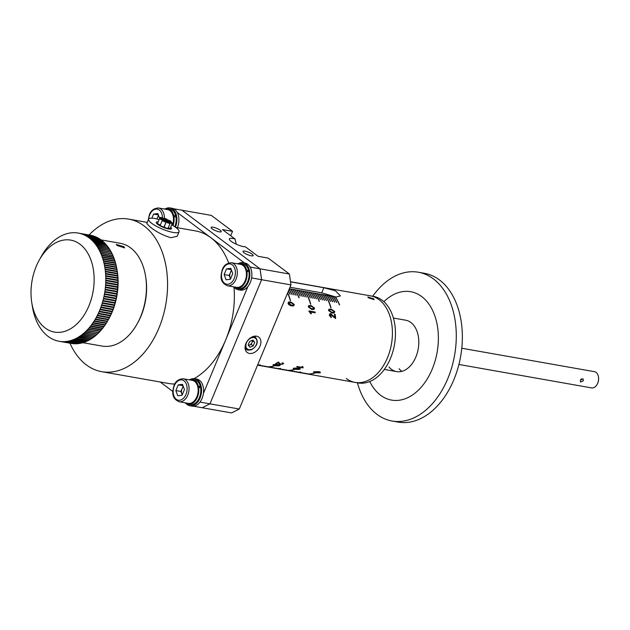 <?xml version="1.0" encoding="UTF-8"?>
<svg xmlns="http://www.w3.org/2000/svg" width="630" height="630" viewBox="0 0 630 630"><rect width="100%" height="100%" fill="white"/><g stroke="black" fill="none" stroke-linecap="round" stroke-linejoin="round"><path stroke-width="0.94" d="M290.501 281.728L373.393 296.368A43.95 29.161 100 0 1 382.15 300.242A43.95 29.161 100 0 1 392.852 351.65A43.95 29.161 100 0 1 358.1 382.93L355.06 382.394A43.95 29.161 -80 0 0 387.489 357.722A43.95 29.161 -80 0 0 370.353 295.832A43.95 29.161 100 0 1 379.11 299.707A43.95 29.161 100 0 1 389.812 351.107A43.95 29.161 100 0 1 355.06 382.394A43.95 29.161 100 0 1 346.303 378.52M598.476 377.023A7.694 5.103 100 0 1 598.5 377.149A7.694 5.103 100 0 1 597.76 383.119A7.694 5.103 100 0 1 597.264 384.15A7.694 5.103 100 0 1 597.201 384.261M458.916 364.471L591.586 387.907A8.237 5.465 -80 0 0 597.13 384.387A8.237 5.465 -80 0 0 597.665 383.284A8.237 5.465 -80 0 0 598.461 376.89A8.237 5.465 -80 0 0 594.452 371.676L461.782 348.24M580.364 380.221L581.411 378.835M583.396 380.764L582.986 378.748L580.364 380.229L580.513 382.04L583.396 380.764M368.487 297.832L374.165 299.652L373.543 298.722L367.825 297.014L368.487 297.832M260.481 365.368L260.277 365.337A43.95 29.161 -80 0 1 257.552 365.156A43.95 29.161 -80 0 0 260.481 365.368M258.93 365.416A43.95 29.161 -80 0 0 259.032 365.432A43.95 29.161 -80 0 0 262.505 365.731L262.3 365.691A43.95 29.161 -80 0 1 258.828 365.4L257.544 365.172M260.954 365.77A43.95 29.161 -80 0 0 261.056 365.794A43.95 29.161 -80 0 0 264.529 366.085L264.324 366.054A43.95 29.161 -80 0 1 260.851 365.754L259.032 365.432M262.978 366.132A43.95 29.161 -80 0 0 263.08 366.148A43.95 29.161 -80 0 0 266.553 366.447L266.348 366.408A43.95 29.161 -80 0 1 262.875 366.109L261.056 365.794M293.336 371.495A43.95 29.161 -80 0 0 293.438 371.511L295.257 371.834A43.95 29.161 -80 0 0 300.573 372.039L300.778 372.07A43.95 29.161 -80 0 1 295.462 371.865A43.95 29.161 -80 0 1 295.36 371.85M303.455 373.283A43.95 29.161 -80 0 0 303.558 373.299L305.377 373.621A43.95 29.161 -80 0 0 314.409 373.133L314.606 373.165A43.95 29.161 -80 0 1 305.582 373.653A43.95 29.161 -80 0 1 305.479 373.637M279.649 365.676L280.106 365.274L277.988 365.967L275.058 365.683C273.286 365.479 272.743 365.116 273.428 364.597L278.003 364.51C279.783 364.723 280.326 365.124 279.649 365.699L275.058 365.66C273.286 365.455 272.743 365.093 273.428 364.573M272.963 364.959L273.428 364.597M279.988 364.479L278.358 362.636A43.95 29.161 -80 0 1 276.247 363.817L275.538 363.691A43.95 29.161 -80 0 0 278.413 362.022L280.563 364.187L282.453 363.912L282.043 363.179L282.673 362.833L283.602 363.368L283.059 364.038L279.988 364.479L278.704 363.337M299.888 369.251L300.345 368.849L298.226 369.542L295.297 369.259C293.525 369.054 292.981 368.692 293.667 368.172L298.242 368.085C300.014 368.298 300.565 368.692 299.888 369.274L295.297 369.235C293.525 369.03 292.981 368.668 293.659 368.148L293.202 368.534M297.187 366.502L301.998 367.353L302.164 366.502L302.873 366.628L303.132 367.676A43.95 29.161 -80 0 1 302.77 367.904L296.62 366.817A43.95 29.161 -80 0 0 297.187 366.502M302.156 366.479L301.998 367.353L302.164 366.502M320.127 372.826L315.536 372.834C313.764 372.629 313.22 372.267 313.905 371.747L318.481 371.653C320.253 371.873 320.804 372.267 320.127 372.85L315.536 372.81C313.764 372.606 313.22 372.243 313.898 371.724L313.441 372.109M273.097 367.92A43.95 29.161 -80 0 0 273.2 367.936A43.95 29.161 -80 0 0 276.672 368.235L276.468 368.196A43.95 29.161 -80 0 1 272.995 367.896L271.176 367.581A43.95 29.161 -80 0 0 274.649 367.873L274.444 367.841A43.95 29.161 -80 0 1 270.971 367.542L269.152 367.219A43.95 29.161 -80 0 0 272.625 367.518L272.42 367.479A43.95 29.161 -80 0 1 268.947 367.188L267.128 366.865A43.95 29.161 -80 0 0 270.601 367.156L270.396 367.125A43.95 29.161 -80 0 1 266.923 366.825L265.104 366.502A43.95 29.161 -80 0 0 274.137 366.014L273.932 365.983A43.95 29.161 -80 0 1 264.899 366.471L263.08 366.148M283.216 369.708A43.95 29.161 -80 0 0 283.319 369.723A43.95 29.161 -80 0 0 286.792 370.023L286.587 369.983A43.95 29.161 -80 0 1 283.114 369.684L281.295 369.369A43.95 29.161 -80 0 0 284.768 369.66L284.563 369.629A43.95 29.161 -80 0 1 281.09 369.33L279.271 369.007A43.95 29.161 -80 0 0 282.744 369.306L282.539 369.267A43.95 29.161 -80 0 1 279.066 368.975L277.247 368.652A43.95 29.161 -80 0 0 280.72 368.944L280.515 368.912A43.95 29.161 -80 0 1 277.043 368.613L275.223 368.29A43.95 29.161 -80 0 0 280.539 368.495L280.334 368.463A43.95 29.161 -80 0 1 275.019 368.259L273.2 367.936M293.438 371.511A43.95 29.161 -80 0 0 296.911 371.802L296.706 371.771A43.95 29.161 -80 0 1 293.233 371.472L291.414 371.149A43.95 29.161 -80 0 0 294.887 371.448L294.683 371.416A43.95 29.161 -80 0 1 291.21 371.117L289.391 370.794A43.95 29.161 -80 0 0 292.863 371.094L292.659 371.054A43.95 29.161 -80 0 1 289.186 370.763L287.367 370.44A43.95 29.161 -80 0 0 290.839 370.731L290.635 370.7A43.95 29.161 -80 0 1 287.162 370.401L285.343 370.078A43.95 29.161 -80 0 0 294.375 369.589L294.171 369.558A43.95 29.161 -80 0 1 285.138 370.046L283.319 369.723M303.558 373.299A43.95 29.161 -80 0 0 307.03 373.59L306.826 373.558A43.95 29.161 -80 0 1 303.353 373.259L301.534 372.936A43.95 29.161 -80 0 0 305.007 373.236L304.802 373.204A43.95 29.161 -80 0 1 301.329 372.905L299.51 372.582A43.95 29.161 -80 0 0 302.983 372.881L302.778 372.842A43.95 29.161 -80 0 1 299.305 372.55L297.486 372.228A43.95 29.161 -80 0 0 300.959 372.519L300.754 372.488A43.95 29.161 -80 0 1 297.281 372.188L295.462 371.865M260.206 364.904A43.927 29.145 -80 0 1 257.631 364.975A43.95 29.161 -80 0 0 260.103 364.888L260.3 364.92A43.95 29.161 -80 0 1 257.615 364.998M335.814 296.958L321.694 292.84L289.989 287.241M334.632 302.053L334.428 302.022A43.95 29.161 100 0 0 331.128 296.218L331.325 296.257A43.95 29.161 100 0 1 334.632 302.053M324.513 300.266L324.308 300.234A43.95 29.161 100 0 0 321.009 294.43L321.205 294.47A43.95 29.161 100 0 1 324.513 300.266M314.394 298.478L314.189 298.447A43.95 29.161 100 0 0 310.889 292.643L311.086 292.682A43.95 29.161 100 0 1 314.394 298.478M304.274 296.691L304.077 296.659A43.95 29.161 100 0 0 300.77 290.855L300.967 290.895A43.95 29.161 100 0 1 304.274 296.691M294.155 294.911L293.958 294.871A43.95 29.161 100 0 0 290.65 289.068L290.847 289.107A43.95 29.161 100 0 1 294.155 294.911M332.608 301.699L332.404 301.66A43.95 29.161 100 0 0 329.104 295.864L329.301 295.895A43.95 29.161 100 0 1 332.608 301.699A43.927 29.145 100 0 0 329.293 295.919L329.12 295.887M322.489 299.911L322.284 299.872A43.95 29.161 100 0 0 318.985 294.076L319.182 294.108A43.95 29.161 100 0 1 322.489 299.911A43.927 29.145 100 0 0 319.174 294.131L319.182 294.108M312.37 298.124L312.165 298.092A43.95 29.161 100 0 0 308.865 292.288L309.062 292.32A43.95 29.161 100 0 1 312.37 298.124A43.927 29.145 100 0 0 309.054 292.344L309.062 292.32M302.25 296.336L302.053 296.305A43.95 29.161 100 0 0 298.746 290.501L298.943 290.532A43.95 29.161 100 0 1 302.25 296.336A43.927 29.145 100 0 0 298.935 290.556L298.762 290.524M289.162 289.225A43.95 29.161 100 0 1 292.131 294.549L291.934 294.517A43.95 29.161 100 0 0 289.091 289.391M330.585 301.345L330.38 301.305A43.95 29.161 100 0 0 327.08 295.502L327.277 295.541A43.95 29.161 100 0 1 330.585 301.345M320.465 299.557L320.26 299.518A43.95 29.161 100 0 0 316.961 293.714L317.158 293.753A43.95 29.161 100 0 1 320.465 299.557M310.346 297.769L310.141 297.73A43.95 29.161 100 0 0 306.841 291.926L307.038 291.966A43.95 29.161 100 0 1 310.346 297.769M300.226 295.982L300.03 295.942A43.95 29.161 100 0 0 296.722 290.139L296.919 290.178A43.95 29.161 100 0 1 300.226 295.982M288.445 290.95A43.95 29.161 100 0 1 290.107 294.194L289.91 294.155A43.95 29.161 100 0 0 288.367 291.131M336.656 302.416L336.452 302.376A43.95 29.161 100 0 0 333.152 296.572L333.349 296.612A43.95 29.161 100 0 1 336.656 302.416M326.537 300.628L326.332 300.589A43.95 29.161 100 0 0 323.032 294.785L323.229 294.824A43.95 29.161 100 0 1 326.537 300.628M316.418 298.841L316.213 298.801A43.95 29.161 100 0 0 312.913 292.997L313.11 293.037A43.95 29.161 100 0 1 316.418 298.841M306.298 297.053L306.093 297.014A43.95 29.161 100 0 0 302.794 291.21L302.991 291.249A43.95 29.161 100 0 1 306.298 297.053M296.179 295.265L295.982 295.226A43.95 29.161 100 0 0 292.674 289.43L292.871 289.461A43.95 29.161 100 0 1 296.179 295.265M325.056 295.147L325.245 295.202A43.95 29.161 -80 0 1 330.978 307.755L330.774 307.716A43.95 29.161 -80 0 0 325.056 295.147M304.818 291.572L305.007 291.627A43.95 29.161 -80 0 1 310.74 304.18L310.535 304.14A43.95 29.161 -80 0 0 304.818 291.572M335.373 296.966A43.95 29.161 -80 0 1 339.586 304.928L339.389 304.896A43.95 29.161 -80 0 0 335.176 296.935L335.191 296.958M315.134 293.391A43.95 29.161 -80 0 1 319.355 301.361L319.15 301.321A43.95 29.161 -80 0 0 314.937 293.359L314.953 293.383M330.301 314.457L335.609 318.552A43.95 29.161 -80 0 0 335.168 314.394L334.451 314.268A43.95 29.161 -80 0 1 334.814 317.3L330.695 313.614L334.814 317.3M330.813 314.409L329.899 315.409L331.278 316.882L331.27 317.685L329.262 315.268L329.876 313.709L330.718 313.606L329.868 313.709M328.529 310.495L328.884 309.243L331.215 309.078L334.766 311.606L334.223 312.984L332.01 313.063L328.529 310.495M315.087 312.023A43.95 29.161 -80 0 1 315.181 312.834L310.37 311.984L311.472 313.787L310.763 313.661L308.999 311.464A43.95 29.161 -80 0 0 308.936 310.936L315.087 312.023L308.936 310.952M308.291 306.92L308.645 305.668L310.984 305.503L314.527 308.031L313.984 309.409L311.771 309.488L308.291 306.92M288.06 303.353L288.957 304.849L291.532 305.912L293.793 305.794L294.281 304.447L290.745 301.927L288.43 302.069L288.06 303.353M287.548 293.092A43.95 29.161 -80 0 1 290.296 300.565L290.501 300.605A43.95 29.161 -80 0 0 287.634 292.879M294.895 289.816A43.95 29.161 -80 0 1 299.116 297.785L298.911 297.746A43.95 29.161 -80 0 0 294.698 289.784L294.714 289.808M290.524 281.846L323.82 287.729L335.412 290.776L340.444 295.927L336.215 297.029L289.359 288.753M259.489 365.321A43.927 29.145 -80 0 0 260.324 365.345M261.513 365.683A43.927 29.145 -80 0 0 262.348 365.699M263.537 366.038A43.927 29.145 -80 0 0 264.372 366.061M265.561 366.392A43.927 29.145 -80 0 0 266.395 366.416M297.943 372.117A43.927 29.145 -80 0 0 300.675 372.054M299.085 297.777A43.927 29.145 -80 0 0 294.887 289.839M290.477 300.605A43.927 29.145 -80 0 0 287.627 292.911M279.043 365.558L277.428 364.746L274.034 364.691L275.641 365.487L279.263 365.376M274.034 364.691L277.428 364.746M279.043 365.581L277.436 364.77M283.602 363.352L283.059 364.038L279.98 364.455M275.57 363.675L276.247 363.817M276.239 363.793A43.927 29.145 -80 0 0 278.35 362.612L278.358 362.636M278.696 363.313L278.35 362.612M297.667 368.322L294.052 368.487L299.281 369.156L297.667 368.322L294.281 368.29M299.502 368.936L297.667 368.345M302.873 366.605L303.132 367.676M302.77 367.881L296.659 366.802M319.512 372.7L317.906 371.897L314.512 371.842L316.118 372.637L319.741 372.527M317.906 371.897L314.52 371.865M319.52 372.732L317.906 371.92M293.785 305.802L294.281 304.447M294.265 304.455L290.745 301.927M290.721 301.943L288.422 302.077M293.328 305.117L291.399 305.117L288.682 303.432L290.918 302.691L293.659 304.353L293.304 305.125L291.383 305.133L288.666 303.44L288.957 302.715L288.666 303.44M308.629 305.676L310.96 305.518L314.504 308.038L313.984 309.409M309.22 306.274L308.913 307.07L311.622 308.708L313.543 308.7L313.89 307.897L311.157 306.267L309.22 306.274L308.928 307.062L311.637 308.692L313.559 308.692M310.37 311.984L311.448 313.787M315.157 312.827A43.927 29.145 -80 0 0 315.071 312.031M328.868 309.251L331.199 309.094L334.743 311.614L334.223 312.984M331.86 312.283L333.782 312.275L334.128 311.472L331.396 309.842L329.459 309.85L329.151 310.645L331.86 312.283L333.798 312.267M329.151 310.645L331.876 312.267M329.435 309.865L329.167 310.637M335.593 318.552A43.927 29.145 -80 0 0 335.144 314.401L334.459 314.283M330.797 314.417L329.876 315.417L331.262 316.882L331.246 317.693M275.68 368.18A43.927 29.145 -80 0 0 276.515 368.204M285.8 369.967A43.927 29.145 -80 0 0 286.634 369.991M295.919 371.755A43.927 29.145 -80 0 0 296.754 371.779M306.038 373.543A43.927 29.145 -80 0 0 306.873 373.566M269.608 367.109A43.927 29.145 -80 0 0 270.443 367.132M279.728 368.897A43.927 29.145 -80 0 0 280.563 368.92M289.847 370.684A43.927 29.145 -80 0 0 290.682 370.708M299.967 372.472A43.927 29.145 -80 0 0 300.801 372.495M271.632 367.471A43.927 29.145 -80 0 0 272.467 367.487M281.752 369.259A43.927 29.145 -80 0 0 282.586 369.274M291.871 371.046A43.927 29.145 -80 0 0 292.706 371.062M301.99 372.826A43.927 29.145 -80 0 0 302.825 372.85M273.656 367.825A43.927 29.145 -80 0 0 274.491 367.849M283.776 369.613A43.927 29.145 -80 0 0 284.61 369.637M293.895 371.401A43.927 29.145 -80 0 0 294.73 371.424M304.014 373.188A43.927 29.145 -80 0 0 304.849 373.212M277.704 368.542A43.927 29.145 -80 0 0 280.437 368.479M319.323 301.353A43.927 29.145 -80 0 0 315.126 293.415M339.562 304.928A43.927 29.145 -80 0 0 335.365 296.99M304.833 291.595L305.007 291.627A43.927 29.145 -80 0 1 310.716 304.172M325.072 295.171L325.245 295.202A43.927 29.145 -80 0 1 330.955 307.747M292.863 289.485A43.927 29.145 100 0 1 296.155 295.257M302.809 291.241L302.991 291.249A43.927 29.145 100 0 1 306.274 297.045M313.102 293.06A43.927 29.145 100 0 1 316.394 298.833M323.048 294.816L323.229 294.824A43.927 29.145 100 0 1 326.513 300.62M333.341 296.635A43.927 29.145 100 0 1 336.633 302.408M288.43 290.973A43.927 29.145 100 0 1 290.084 294.186M296.738 290.17L296.919 290.178A43.927 29.145 100 0 1 300.203 295.974M306.857 291.958L307.038 291.966A43.927 29.145 100 0 1 310.322 297.762M317.15 293.769A43.927 29.145 100 0 1 320.442 299.549M327.096 295.533L327.277 295.541A43.927 29.145 100 0 1 330.561 301.337M289.146 289.249A43.927 29.145 100 0 1 292.107 294.549M290.839 289.123A43.927 29.145 100 0 1 294.131 294.903M300.959 290.91A43.927 29.145 100 0 1 304.251 296.691M311.078 292.698A43.927 29.145 100 0 1 314.37 298.478M321.198 294.486A43.927 29.145 100 0 1 324.489 300.266M331.317 296.273A43.927 29.145 100 0 1 334.609 302.053M245.897 343.563A9.615 6.82 126.9 0 0 247.212 352.501A9.615 6.82 126.9 0 0 260.064 346.067A9.615 6.82 126.9 0 0 258.757 337.121A9.615 6.82 126.9 0 0 245.897 343.563M245.133 348.815A9.615 6.82 126.9 0 0 245.621 348.736M236.274 244.22L235.045 239.022A9.615 2.292 22.6 0 0 229.336 238.864A9.615 2.292 22.6 0 0 231.131 241.314A9.615 2.292 22.6 0 0 245.432 246.818L258.048 256.292L268.167 258.079L289.391 274.018L290.966 284.894L261.615 279.712L260.048 268.829L181.976 210.215L173.463 208.711M220.232 230.226A5.497 1.307 22.6 0 0 214.791 227.611A5.497 1.307 22.6 0 0 211.113 227.398A5.497 1.307 22.6 0 0 212.137 228.792A5.497 1.307 22.6 0 0 217.578 231.415A5.497 1.307 22.6 0 0 221.256 231.619A5.497 1.307 22.6 0 0 220.232 230.226M252.142 254.181A5.497 1.307 22.6 0 0 246.7 251.567A5.497 1.307 22.6 0 0 243.023 251.354A5.497 1.307 22.6 0 0 244.046 252.756A5.497 1.307 22.6 0 0 249.488 255.37A5.497 1.307 22.6 0 0 253.166 255.583A5.497 1.307 22.6 0 0 252.142 254.181M199.978 402.082L239.29 409.02L231.572 412.926L202.222 407.736L209.948 403.838L261.615 279.712L251.614 277.94M239.29 409.02L290.966 284.894M230.698 235.762L232.541 231.336L222.421 229.548L235.045 239.022M232.541 231.336L211.326 215.397L181.976 210.215L260.048 268.829L289.391 274.018M254.693 336.648A9.615 6.82 126.9 0 0 254.638 336.16M158.201 221.839A8.237 1.969 22.6 0 0 156.248 222.295A8.237 1.969 22.6 0 0 160.138 225.871A8.237 1.969 22.6 0 0 168.501 228.95A8.237 1.969 22.6 0 0 171.462 228.627A8.237 1.969 22.6 0 0 170.714 227.194M159.138 219.594A16.482 3.93 22.6 0 0 154.563 218.484A16.482 3.93 22.6 0 0 148.641 219.13L146.798 223.563L150.176 227.013C156.327 231.903 163.249 235.478 170.951 237.723L177.227 236.226L179.077 231.793A16.482 3.93 22.6 0 0 171.691 224.863M148.641 219.13A16.482 3.93 22.6 0 0 156.413 226.272A16.482 3.93 22.6 0 0 173.155 232.439A16.482 3.93 22.6 0 0 179.077 231.793M69.954 343.192A77.466 51.4 -80 0 0 86.286 364.849A77.466 51.4 -80 0 0 101.721 371.676A77.466 51.4 -80 0 0 162.973 316.543A77.466 51.4 -80 0 0 144.105 225.942A77.466 51.4 -80 0 0 128.67 219.106A77.466 51.4 -80 0 0 89.066 234.99M101.721 371.676L168.509 383.473A77.466 51.4 -80 0 0 174.738 384.001M194.071 378.622A77.466 51.4 -80 0 0 225.666 339.987A77.466 51.4 -80 0 0 233.998 287.304M228.666 262.93A77.466 51.4 -80 0 0 210.893 237.738A77.466 51.4 -80 0 0 195.457 230.903L175.754 227.422M160.217 382.008L172.825 391.474M203.403 393.459L247.921 286.516M244.487 262.962L177.258 212.483M250.118 267.081L260.048 268.829L261.615 279.712L209.948 403.838L202.222 407.736L193.418 406.185M160.949 217.476A2.063 0.488 22.6 0 0 160.209 217.555A2.063 0.488 22.6 0 0 161.185 218.445A2.063 0.488 22.6 0 0 163.272 219.216A2.063 0.488 22.6 0 0 164.013 219.138A2.063 0.488 22.6 0 0 163.044 218.248A2.063 0.488 22.6 0 0 160.949 217.476M164.398 218.264A2.063 0.488 22.6 0 0 163.658 218.342A2.063 0.488 22.6 0 0 164.627 219.232A2.063 0.488 22.6 0 0 166.722 220.004A2.063 0.488 22.6 0 0 167.462 219.925A2.063 0.488 22.6 0 0 166.485 219.035A2.063 0.488 22.6 0 0 164.398 218.264A11.679 7.749 100 0 0 158.524 207.979C153.996 208.254 150.972 210.444 149.444 214.523L148.168 220.272M168.1 220.106A2.063 0.488 22.6 0 0 167.359 220.185A2.063 0.488 22.6 0 0 168.336 221.075A2.063 0.488 22.6 0 0 170.431 221.847A2.063 0.488 22.6 0 0 171.171 221.768A2.063 0.488 22.6 0 0 170.195 220.878A2.063 0.488 22.6 0 0 168.1 220.106M169.281 221.618A2.063 0.488 22.6 0 0 168.541 221.697A2.063 0.488 22.6 0 0 169.517 222.587A2.063 0.488 22.6 0 0 171.604 223.359A2.063 0.488 22.6 0 0 172.344 223.28A2.063 0.488 22.6 0 0 171.376 222.39A2.063 0.488 22.6 0 0 169.281 221.618M168.218 227.871A2.063 0.488 22.6 0 0 169.557 228.288A2.063 0.488 22.6 0 0 170.297 228.202L172.344 223.28M167.044 221.658A2.063 0.488 22.6 0 0 166.304 221.736A2.063 0.488 22.6 0 0 167.281 222.634A2.063 0.488 22.6 0 0 169.368 223.406A2.063 0.488 22.6 0 0 170.108 223.319A2.063 0.488 22.6 0 0 169.139 222.429A2.063 0.488 22.6 0 0 167.044 221.658M166.304 221.736L164.257 226.666A2.063 0.488 22.6 0 0 165.225 227.556A2.063 0.488 22.6 0 0 167.32 228.328A2.063 0.488 22.6 0 0 168.06 228.249L170.108 223.319M163.076 220.201A2.063 0.488 22.6 0 0 162.335 220.28A2.063 0.488 22.6 0 0 163.312 221.177A2.063 0.488 22.6 0 0 165.399 221.941A2.063 0.488 22.6 0 0 166.139 221.862A2.063 0.488 22.6 0 0 165.17 220.973A2.063 0.488 22.6 0 0 163.076 220.201M162.335 220.28L160.288 225.209A2.063 0.488 22.6 0 0 161.256 226.099A2.063 0.488 22.6 0 0 163.351 226.871A2.063 0.488 22.6 0 0 164.091 226.792L166.139 221.862M160.366 218.342A2.063 0.488 22.6 0 0 159.626 218.421A2.063 0.488 22.6 0 0 160.595 219.311A2.063 0.488 22.6 0 0 162.69 220.083A2.063 0.488 22.6 0 0 163.43 220.004A2.063 0.488 22.6 0 0 162.453 219.106A2.063 0.488 22.6 0 0 160.366 218.342M158.366 214.924L153.578 214.082L157.878 213.594L159.634 218.405L157.571 223.343A2.063 0.488 22.6 0 0 158.421 224.17A2.063 0.488 22.6 0 0 160.39 224.957M164.745 219.665A2.063 0.488 22.6 0 0 164.005 219.744A2.063 0.488 22.6 0 0 164.981 220.642A2.063 0.488 22.6 0 0 167.068 221.406A2.063 0.488 22.6 0 0 167.808 221.327A2.063 0.488 22.6 0 0 166.84 220.437A2.063 0.488 22.6 0 0 164.745 219.665M123.842 246.684L116.29 244.44L117.164 245.503L124.653 247.921L123.842 246.684M45.147 327.97A46.699 30.988 -80 0 0 88.909 305.873A46.699 30.988 -80 0 0 80.002 244.227A46.699 30.988 -80 0 0 39.265 260.08A46.699 30.988 -80 0 0 31.76 302.558A46.699 30.988 -80 0 0 45.147 327.97M31.76 302.558L32.39 306.534A54.944 36.453 -80 0 0 32.453 306.904A54.944 36.453 -80 0 0 32.539 307.409A54.944 36.453 -80 0 0 32.831 309.015A54.944 36.453 -80 0 0 32.933 309.511A54.944 36.453 -80 0 0 33.28 311.078A54.944 36.453 -80 0 0 33.39 311.566A54.944 36.453 -80 0 0 33.784 313.11A54.944 36.453 -80 0 0 33.918 313.59A54.944 36.453 -80 0 0 34.351 315.094A54.944 36.453 -80 0 0 34.5 315.559A54.944 36.453 -80 0 0 34.981 317.032A54.944 36.453 -80 0 0 35.138 317.481A54.944 36.453 -80 0 0 35.666 318.906A54.944 36.453 -80 0 0 35.839 319.347A54.944 36.453 -80 0 0 36.414 320.733A54.944 36.453 -80 0 0 36.603 321.166A54.944 36.453 -80 0 0 37.217 322.505A54.944 36.453 -80 0 0 37.414 322.914A54.944 36.453 -80 0 0 38.076 324.206A54.944 36.453 -80 0 0 38.288 324.607A54.944 36.453 -80 0 0 38.981 325.852A54.944 36.453 -80 0 0 39.21 326.23A54.944 36.453 -80 0 0 39.942 327.419A54.944 36.453 -80 0 0 40.186 327.789A54.944 36.453 -80 0 0 40.958 328.923A54.944 36.453 -80 0 0 41.21 329.269A54.944 36.453 -80 0 0 42.021 330.348A54.944 36.453 -80 0 0 42.281 330.679A54.944 36.453 -80 0 0 43.131 331.703A54.944 36.453 -80 0 0 43.399 332.018A54.944 36.453 -80 0 0 44.281 332.979A54.944 36.453 -80 0 0 44.565 333.27A54.944 36.453 -80 0 0 45.478 334.176A54.944 36.453 -80 0 0 45.769 334.443A54.944 36.453 -80 0 0 46.715 335.286A54.944 36.453 -80 0 0 47.014 335.538A54.944 36.453 -80 0 0 47.99 336.31A54.944 36.453 -80 0 0 48.14 336.428A54.944 36.453 -80 0 0 48.297 336.546A54.944 36.453 -80 0 0 49.297 337.255A54.944 36.453 -80 0 0 49.62 337.467A54.944 36.453 -80 0 0 50.644 338.105A54.944 36.453 -80 0 0 50.967 338.294A54.944 36.453 -80 0 0 52.022 338.869A54.944 36.453 -80 0 0 52.353 339.042A54.944 36.453 -80 0 0 53.424 339.546A54.944 36.453 -80 0 0 53.763 339.688A54.944 36.453 -80 0 0 54.857 340.129A54.944 36.453 -80 0 0 55.204 340.247A54.944 36.453 -80 0 0 56.314 340.617A54.944 36.453 -80 0 0 56.668 340.72A54.944 36.453 -80 0 0 57.795 341.011A54.944 36.453 -80 0 0 58.149 341.09A54.944 36.453 -80 0 0 59.094 341.271A54.944 36.453 -80 0 0 59.291 341.31A54.944 36.453 -80 0 0 59.653 341.365A54.944 36.453 -80 0 0 60.803 341.515A54.944 36.453 -80 0 0 61.165 341.547A54.944 36.453 -80 0 0 62.331 341.625A54.944 36.453 -80 0 0 62.701 341.633A54.944 36.453 -80 0 0 63.874 341.641A54.944 36.453 -80 0 0 64.236 341.625A54.944 36.453 -80 0 0 65.418 341.555A54.944 36.453 -80 0 0 65.788 341.523A54.944 36.453 -80 0 0 66.969 341.381A54.944 36.453 -80 0 0 67.339 341.326A54.944 36.453 -80 0 0 68.528 341.113A54.944 36.453 -80 0 0 68.898 341.035A54.944 36.453 -80 0 0 70.08 340.743A54.944 36.453 -80 0 0 70.45 340.641A54.944 36.453 -80 0 0 71.639 340.287A54.944 36.453 -80 0 0 72.009 340.161A54.944 36.453 -80 0 0 73.182 339.727A54.944 36.453 -80 0 0 73.553 339.586A54.944 36.453 -80 0 0 74.726 339.082A54.944 36.453 -80 0 0 75.088 338.916A54.944 36.453 -80 0 0 76.254 338.349A54.944 36.453 -80 0 0 76.616 338.16A54.944 36.453 -80 0 0 77.766 337.523A54.944 36.453 -80 0 0 78.128 337.31A54.944 36.453 -80 0 0 79.27 336.609A54.944 36.453 -80 0 0 79.624 336.373A54.944 36.453 -80 0 0 80.75 335.609A54.944 36.453 -80 0 0 81.105 335.357A54.944 36.453 -80 0 0 82.207 334.522A54.944 36.453 -80 0 0 82.554 334.246A54.944 36.453 -80 0 0 83.648 333.349A54.944 36.453 -80 0 0 83.987 333.057A54.944 36.453 -80 0 0 85.058 332.097A54.944 36.453 -80 0 0 85.389 331.789A54.944 36.453 -80 0 0 86.436 330.774A54.944 36.453 -80 0 0 86.767 330.443A54.944 36.453 -80 0 0 87.79 329.364A54.944 36.453 -80 0 0 88.105 329.017A54.944 36.453 -80 0 0 89.106 327.884A54.944 36.453 -80 0 0 89.413 327.521A54.944 36.453 -80 0 0 90.389 326.332A54.944 36.453 -80 0 0 90.688 325.954A54.944 36.453 -80 0 0 91.626 324.71A54.944 36.453 -80 0 0 91.917 324.316A54.944 36.453 -80 0 0 92.831 323.025A54.944 36.453 -80 0 0 93.114 322.615A54.944 36.453 -80 0 0 93.988 321.276A54.944 36.453 -80 0 0 94.264 320.851A54.944 36.453 -80 0 0 95.106 319.473A54.944 36.453 -80 0 0 95.366 319.032A54.944 36.453 -80 0 0 96.177 317.607A54.944 36.453 -80 0 0 96.421 317.15A54.944 36.453 -80 0 0 97.193 315.685A54.944 36.453 -80 0 0 97.429 315.22A54.944 36.453 -80 0 0 98.162 313.716A54.944 36.453 -80 0 0 98.39 313.244A54.944 36.453 -80 0 0 99.083 311.7A54.944 36.453 -80 0 0 99.296 311.212A54.944 36.453 -80 0 0 99.95 309.645A54.944 36.453 -80 0 0 100.146 309.149A54.944 36.453 -80 0 0 100.761 307.542A54.944 36.453 -80 0 0 100.942 307.038A54.944 36.453 -80 0 0 101.517 305.416A54.944 36.453 -80 0 0 101.682 304.896A54.944 36.453 -80 0 0 102.21 303.25A54.944 36.453 -80 0 0 102.367 302.723A54.944 36.453 -80 0 0 102.847 301.053A54.944 36.453 -80 0 0 102.989 300.526A54.944 36.453 -80 0 0 103.422 298.833A54.944 36.453 -80 0 0 103.556 298.305A54.944 36.453 -80 0 0 103.942 296.596A54.944 36.453 -80 0 0 104.052 296.061A54.944 36.453 -80 0 0 104.399 294.344A54.944 36.453 -80 0 0 104.493 293.8A54.944 36.453 -80 0 0 104.785 292.076A54.944 36.453 -80 0 0 104.871 291.532A54.944 36.453 -80 0 0 105.115 289.8A54.944 36.453 -80 0 0 105.186 289.257A54.944 36.453 -80 0 0 105.383 287.516A54.944 36.453 -80 0 0 105.438 286.973A54.944 36.453 -80 0 0 105.58 285.232A54.944 36.453 -80 0 0 105.62 284.689A54.944 36.453 -80 0 0 105.714 282.957A54.944 36.453 -80 0 0 105.738 282.413A54.944 36.453 -80 0 0 105.785 280.689A54.944 36.453 -80 0 0 105.793 280.145A54.944 36.453 -80 0 0 105.793 278.428A54.944 36.453 -80 0 0 105.785 277.893A54.944 36.453 -80 0 0 105.73 276.184A54.944 36.453 -80 0 0 105.706 275.649A54.944 36.453 -80 0 0 105.604 273.963A54.944 36.453 -80 0 0 105.564 273.436A54.944 36.453 -80 0 0 105.415 271.758A54.944 36.453 -80 0 0 105.36 271.239A54.944 36.453 -80 0 0 105.163 269.585A54.944 36.453 -80 0 0 105.092 269.073A54.944 36.453 -80 0 0 104.84 267.443A54.944 36.453 -80 0 0 104.761 266.931A54.944 36.453 -80 0 0 104.462 265.332A54.944 36.453 -80 0 0 104.36 264.836A54.944 36.453 -80 0 0 104.013 263.261A54.944 36.453 -80 0 0 103.903 262.773A54.944 36.453 -80 0 0 103.509 261.23A54.944 36.453 -80 0 0 103.375 260.757A54.944 36.453 -80 0 0 102.942 259.253A54.944 36.453 -80 0 0 102.792 258.78A54.944 36.453 -80 0 0 102.312 257.316A54.944 36.453 -80 0 0 102.154 256.859A54.944 36.453 -80 0 0 101.627 255.434A54.944 36.453 -80 0 0 101.454 254.993A54.944 36.453 -80 0 0 100.879 253.607A54.944 36.453 -80 0 0 100.69 253.181A54.944 36.453 -80 0 0 100.075 251.843A54.944 36.453 -80 0 0 99.879 251.425A54.944 36.453 -80 0 0 99.225 250.134A54.944 36.453 -80 0 0 99.012 249.74A54.944 36.453 -80 0 0 98.311 248.496A54.944 36.453 -80 0 0 98.083 248.11A54.944 36.453 -80 0 0 97.351 246.921A54.944 36.453 -80 0 0 97.114 246.558A54.944 36.453 -80 0 0 96.335 245.416A54.944 36.453 -80 0 0 96.083 245.07A54.944 36.453 -80 0 0 95.272 243.991A54.944 36.453 -80 0 0 95.012 243.66A54.944 36.453 -80 0 0 94.169 242.637A54.944 36.453 -80 0 0 93.894 242.33A54.944 36.453 -80 0 0 93.012 241.361A54.944 36.453 -80 0 0 92.728 241.07A54.944 36.453 -80 0 0 91.815 240.172A54.944 36.453 -80 0 0 91.523 239.896A54.944 36.453 -80 0 0 90.578 239.061A54.944 36.453 -80 0 0 90.279 238.802A54.944 36.453 -80 0 0 89.302 238.03A54.944 36.453 -80 0 0 89.153 237.912A54.944 36.453 -80 0 0 88.995 237.801A54.944 36.453 -80 0 0 87.995 237.093L100.138 239.235A54.944 36.453 -80 0 0 99.816 239.022L87.672 236.88A54.944 36.453 -80 0 0 86.649 236.234L98.792 238.384A54.944 36.453 -80 0 0 98.469 238.187L86.326 236.045A54.944 36.453 -80 0 0 85.27 235.47L97.414 237.62A54.944 36.453 -80 0 0 97.083 237.447L84.94 235.305A54.944 36.453 -80 0 0 83.869 234.801L96.012 236.943A54.944 36.453 -80 0 0 95.673 236.793L83.53 234.651A54.944 36.453 -80 0 0 82.436 234.218L94.579 236.36A54.944 36.453 -80 0 0 94.232 236.234L82.089 234.092A54.944 36.453 -80 0 0 80.979 233.73L93.122 235.872A54.944 36.453 -80 0 0 92.767 235.77L80.624 233.628A54.944 36.453 -80 0 0 79.498 233.336L91.641 235.478A54.944 36.453 -80 0 0 91.287 235.4L79.144 233.25A54.944 36.453 -80 0 0 78.207 233.068A54.944 36.453 -80 0 0 78.002 233.037A54.944 36.453 -80 0 0 77.64 232.974A54.944 36.453 -80 0 0 76.49 232.824A54.944 36.453 -80 0 0 76.128 232.793A54.944 36.453 -80 0 0 74.962 232.714A54.944 36.453 -80 0 0 74.592 232.706A54.944 36.453 -80 0 0 73.419 232.706A54.944 36.453 -80 0 0 73.056 232.714A54.944 36.453 -80 0 0 71.875 232.785A54.944 36.453 -80 0 0 71.505 232.816A54.944 36.453 -80 0 0 70.324 232.958A54.944 36.453 -80 0 0 69.954 233.013A54.944 36.453 -80 0 0 68.764 233.234A54.944 36.453 -80 0 0 68.394 233.313A54.944 36.453 -80 0 0 67.213 233.596A54.944 36.453 -80 0 0 66.843 233.698A54.944 36.453 -80 0 0 65.662 234.061A54.944 36.453 -80 0 0 65.284 234.179A54.944 36.453 -80 0 0 64.11 234.612A54.944 36.453 -80 0 0 63.74 234.762A54.944 36.453 -80 0 0 62.567 235.258A54.944 36.453 -80 0 0 62.205 235.423A54.944 36.453 -80 0 0 61.039 235.998A54.944 36.453 -80 0 0 60.677 236.187A54.944 36.453 -80 0 0 59.527 236.825A54.944 36.453 -80 0 0 59.165 237.03A54.944 36.453 -80 0 0 58.023 237.738A54.944 36.453 -80 0 0 57.669 237.967A54.944 36.453 -80 0 0 56.542 238.739A54.944 36.453 -80 0 0 56.196 238.99A54.944 36.453 -80 0 0 55.086 239.825A54.944 36.453 -80 0 0 54.739 240.093A54.944 36.453 -80 0 0 53.645 240.991A54.944 36.453 -80 0 0 53.306 241.282A54.944 36.453 -80 0 0 52.235 242.243A54.944 36.453 -80 0 0 51.904 242.558A54.944 36.453 -80 0 0 50.857 243.574A54.944 36.453 -80 0 0 50.526 243.905A54.944 36.453 -80 0 0 49.502 244.975A54.944 36.453 -80 0 0 49.187 245.322A54.944 36.453 -80 0 0 48.187 246.456A54.944 36.453 -80 0 0 47.88 246.826A54.944 36.453 -80 0 0 46.911 248.007A54.944 36.453 -80 0 0 46.604 248.393A54.944 36.453 -80 0 0 45.667 249.63A54.944 36.453 -80 0 0 45.376 250.023A54.944 36.453 -80 0 0 44.462 251.315A54.944 36.453 -80 0 0 44.179 251.724A54.944 36.453 -80 0 0 43.305 253.063A54.944 36.453 -80 0 0 43.029 253.488A54.944 36.453 -80 0 0 42.186 254.874A54.944 36.453 -80 0 0 41.926 255.315A54.944 36.453 -80 0 0 41.218 256.56L39.265 260.08M71.032 343.382A54.944 36.453 -80 0 0 71.237 343.421A54.944 36.453 -80 0 0 71.434 343.452A54.944 36.453 -80 0 0 71.796 343.515A54.944 36.453 -80 0 0 72.946 343.657A54.944 36.453 -80 0 0 73.308 343.697A54.944 36.453 -80 0 0 74.474 343.767A54.944 36.453 -80 0 0 74.844 343.783A54.944 36.453 -80 0 0 76.017 343.783A54.944 36.453 -80 0 0 76.38 343.775A54.944 36.453 -80 0 0 77.561 343.704A54.944 36.453 -80 0 0 77.931 343.673A54.944 36.453 -80 0 0 79.112 343.523A54.944 36.453 -80 0 0 79.482 343.468A54.944 36.453 -80 0 0 80.671 343.255A54.944 36.453 -80 0 0 81.042 343.177A54.944 36.453 -80 0 0 82.223 342.885A54.944 36.453 -80 0 0 82.593 342.791A54.944 36.453 -80 0 0 83.782 342.429A54.944 36.453 -80 0 0 84.152 342.303A54.944 36.453 -80 0 0 85.326 341.877A54.944 36.453 -80 0 0 85.696 341.728A54.944 36.453 -80 0 0 86.869 341.232A54.944 36.453 -80 0 0 87.231 341.058A54.944 36.453 -80 0 0 88.397 340.491A54.944 36.453 -80 0 0 88.759 340.302A54.944 36.453 -80 0 0 89.909 339.664A54.944 36.453 -80 0 0 90.271 339.46A54.944 36.453 -80 0 0 91.413 338.751A54.944 36.453 -80 0 0 91.767 338.523A54.944 36.453 -80 0 0 92.893 337.751A54.944 36.453 -80 0 0 93.248 337.499A54.944 36.453 -80 0 0 94.35 336.664A54.944 36.453 -80 0 0 94.697 336.389A54.944 36.453 -80 0 0 95.791 335.491A54.944 36.453 -80 0 0 96.13 335.199A54.944 36.453 -80 0 0 97.201 334.246A54.944 36.453 -80 0 0 97.532 333.932A54.944 36.453 -80 0 0 98.579 332.916A54.944 36.453 -80 0 0 98.91 332.585A54.944 36.453 -80 0 0 99.934 331.506A54.944 36.453 -80 0 0 100.249 331.159A54.944 36.453 -80 0 0 101.249 330.025A54.944 36.453 -80 0 0 101.556 329.663A54.944 36.453 -80 0 0 102.532 328.474A54.944 36.453 -80 0 0 102.832 328.096A54.944 36.453 -80 0 0 103.769 326.86A54.944 36.453 -80 0 0 104.06 326.458A54.944 36.453 -80 0 0 104.974 325.175A54.944 36.453 -80 0 0 105.257 324.757A54.944 36.453 -80 0 0 106.131 323.426A54.944 36.453 -80 0 0 106.407 322.993A54.944 36.453 -80 0 0 107.25 321.615A54.944 36.453 -80 0 0 107.51 321.174A54.944 36.453 -80 0 0 108.218 319.93L108.872 318.756A52.196 34.634 -80 0 0 117.259 271.278L117.046 269.955A54.944 36.453 -80 0 0 116.983 269.585A54.944 36.453 -80 0 0 116.904 269.081A54.944 36.453 -80 0 0 116.605 267.474A54.944 36.453 -80 0 0 116.503 266.978A54.944 36.453 -80 0 0 116.156 265.403A54.944 36.453 -80 0 0 116.046 264.915A54.944 36.453 -80 0 0 115.652 263.379A54.944 36.453 -80 0 0 115.518 262.899A54.944 36.453 -80 0 0 115.085 261.395A54.944 36.453 -80 0 0 114.936 260.93A54.944 36.453 -80 0 0 114.455 259.458A54.944 36.453 -80 0 0 114.298 259.009A54.944 36.453 -80 0 0 113.77 257.575A54.944 36.453 -80 0 0 113.597 257.135A54.944 36.453 -80 0 0 113.022 255.748A54.944 36.453 -80 0 0 112.833 255.323A54.944 36.453 -80 0 0 112.219 253.984A54.944 36.453 -80 0 0 112.022 253.575A54.944 36.453 -80 0 0 111.36 252.276A54.944 36.453 -80 0 0 111.148 251.882A54.944 36.453 -80 0 0 110.455 250.638A54.944 36.453 -80 0 0 110.226 250.26A54.944 36.453 -80 0 0 109.494 249.07A54.944 36.453 -80 0 0 109.25 248.7A54.944 36.453 -80 0 0 108.478 247.566A54.944 36.453 -80 0 0 108.226 247.22A54.944 36.453 -80 0 0 107.415 246.133A54.944 36.453 -80 0 0 107.155 245.81A54.944 36.453 -80 0 0 106.305 244.786A54.944 36.453 -80 0 0 106.037 244.471A54.944 36.453 -80 0 0 105.155 243.511A54.944 36.453 -80 0 0 104.871 243.219A54.944 36.453 -80 0 0 103.958 242.314A54.944 36.453 -80 0 0 103.666 242.038A54.944 36.453 -80 0 0 102.721 241.203A54.944 36.453 -80 0 0 102.422 240.951A54.944 36.453 -80 0 0 101.446 240.172A54.944 36.453 -80 0 0 101.296 240.061A54.944 36.453 -80 0 0 101.139 239.943L88.995 237.801M108.218 319.93A54.944 36.453 -80 0 0 108.321 319.749A54.944 36.453 -80 0 0 108.565 319.3A54.944 36.453 -80 0 0 109.337 317.827A54.944 36.453 -80 0 0 109.573 317.363A54.944 36.453 -80 0 0 110.305 315.858A54.944 36.453 -80 0 0 110.534 315.386A54.944 36.453 -80 0 0 111.227 313.85A54.944 36.453 -80 0 0 111.439 313.362A54.944 36.453 -80 0 0 112.093 311.787A54.944 36.453 -80 0 0 112.29 311.291A54.944 36.453 -80 0 0 112.904 309.692A54.944 36.453 -80 0 0 113.085 309.188A54.944 36.453 -80 0 0 113.66 307.558A54.944 36.453 -80 0 0 113.825 307.046A54.944 36.453 -80 0 0 114.353 305.392A54.944 36.453 -80 0 0 114.51 304.873A54.944 36.453 -80 0 0 114.991 303.195A54.944 36.453 -80 0 0 115.132 302.668A54.944 36.453 -80 0 0 115.566 300.982A54.944 36.453 -80 0 0 115.699 300.447A54.944 36.453 -80 0 0 116.085 298.738A54.944 36.453 -80 0 0 116.196 298.203A54.944 36.453 -80 0 0 116.542 296.486A54.944 36.453 -80 0 0 116.637 295.95A54.944 36.453 -80 0 0 116.928 294.218A54.944 36.453 -80 0 0 117.015 293.675A54.944 36.453 -80 0 0 117.259 291.942A54.944 36.453 -80 0 0 117.33 291.399A54.944 36.453 -80 0 0 117.526 289.666A54.944 36.453 -80 0 0 117.574 289.115A54.944 36.453 -80 0 0 117.723 287.382A54.944 36.453 -80 0 0 117.763 286.839A54.944 36.453 -80 0 0 117.857 285.106A54.944 36.453 -80 0 0 117.881 284.563A54.944 36.453 -80 0 0 117.928 282.831A54.944 36.453 -80 0 0 117.936 282.295A54.944 36.453 -80 0 0 117.936 280.57A54.944 36.453 -80 0 0 117.928 280.035A54.944 36.453 -80 0 0 117.873 278.326A54.944 36.453 -80 0 0 117.849 277.798A54.944 36.453 -80 0 0 117.747 276.105A54.944 36.453 -80 0 0 117.708 275.578A54.944 36.453 -80 0 0 117.558 273.9A54.944 36.453 -80 0 0 117.503 273.381A54.944 36.453 -80 0 0 117.306 271.727A54.944 36.453 -80 0 0 117.235 271.215A54.944 36.453 -80 0 0 117.046 269.955M82.924 342.696L102.068 346.075A52.196 34.634 -80 0 0 137.206 323.765A52.196 34.634 -80 0 0 145.593 276.279A52.196 34.634 -80 0 0 130.623 247.881A52.196 34.634 -80 0 0 120.228 243.282L101.076 239.896M137.206 323.765L137.86 322.591A49.447 32.807 -80 0 0 145.798 277.609L145.593 276.279M90.578 239.061L102.721 241.203M103.572 242.243L91.523 239.896M91.815 240.172L103.958 242.314M104.753 243.44L92.728 241.07M93.012 241.361L105.155 243.511M105.927 244.716L93.894 242.33M94.169 242.637L106.305 244.786M107.069 246.078L95.012 243.66M95.272 243.991L107.415 246.133M108.147 247.503L96.083 245.07M96.335 245.416L108.478 247.566M109.179 249.015L97.114 246.558M97.351 246.921L109.494 249.07M110.163 250.59L98.083 248.11M98.311 248.496L110.455 250.638M111.085 252.228L99.012 249.74M99.225 250.134L111.36 252.276M111.959 253.937L99.879 251.425M100.075 251.843L112.219 253.984M112.77 255.709L100.69 253.181M100.879 253.607L113.022 255.748M113.526 257.536L113.597 257.135L101.454 254.993M101.627 255.434L113.77 257.575M114.219 259.418L114.298 259.009L102.154 256.859M102.312 257.316L114.455 259.458M114.857 261.356L114.936 260.93L102.792 258.78M102.942 259.253L115.085 261.395M115.432 263.34L115.518 262.899L103.375 260.757M103.509 261.23L115.652 263.379M115.944 265.372L116.046 264.915L103.903 262.773M104.013 263.261L116.156 265.403M116.393 267.443L116.503 266.978L104.36 264.836M104.462 265.332L116.605 267.474M116.786 269.553L116.904 269.081L104.761 266.931M104.84 267.443L116.983 269.585M117.109 271.695L117.235 271.215L105.092 269.073M105.163 269.585L117.306 271.727M117.361 273.869L117.503 273.381L105.36 271.239M105.415 271.758L117.558 273.9M117.558 276.074L117.708 275.578L105.564 273.436M105.604 273.963L117.747 276.105M117.684 278.295L117.849 277.798L105.706 275.649M105.73 276.184L117.873 278.326M117.747 280.539L117.928 280.035L105.785 277.893M105.793 278.428L117.936 280.57M117.747 282.799L117.936 282.295L105.793 280.145M105.785 280.689L117.928 282.831M117.676 285.067L117.881 284.563L105.738 282.413M105.714 282.957L117.857 285.106M117.542 287.351L117.763 286.839L105.62 284.689M105.58 285.232L117.723 287.382M117.345 289.627L117.574 289.115L105.438 286.973M105.383 287.516L117.526 289.666M117.078 291.911L117.33 291.399L105.186 289.257M105.115 289.8L117.259 291.942M117.015 293.675L104.871 291.532L117.015 293.675M104.785 292.076L116.928 294.218M116.637 295.95L104.493 293.8M116.361 296.454L104.399 294.336L116.542 296.486L116.455 295.919M116.196 298.203L104.052 296.061M103.942 296.596L116.085 298.738L116.022 298.171M115.699 300.447L103.556 298.305M115.392 300.927L103.43 298.809L115.566 300.982L115.518 300.416M115.132 302.668L102.989 300.526M102.847 301.053L114.991 303.195L114.951 302.636M114.51 304.873L102.367 302.723M102.21 303.25L114.353 305.392L114.329 304.841M113.825 307.046L101.682 304.896M101.517 305.416L113.66 307.558L113.644 307.007M113.085 309.188L100.942 307.038M100.761 307.542L112.904 309.692L112.904 309.149M112.29 311.291L100.146 309.149M99.95 309.645L112.093 311.787L112.101 311.259M111.439 313.362L99.296 311.212M99.083 311.7L111.227 313.85L111.25 313.323M110.534 315.386L98.39 313.244M98.162 313.716L110.305 315.858L110.337 315.354M109.573 317.363L97.429 315.22M97.193 315.685L109.337 317.827L109.376 317.331M108.565 319.3L96.421 317.15M96.177 317.607L108.321 319.749L108.368 319.26M107.51 321.174L95.366 319.032M95.106 319.473L107.25 321.615L107.305 321.135M106.407 322.993L94.264 320.851M93.988 321.276L106.131 323.426L106.194 322.962M105.257 324.757L93.114 322.615M92.831 323.025L104.974 325.175L105.037 324.726M104.06 326.458L91.917 324.316M91.626 324.71L103.769 326.86L103.84 326.419M102.832 328.096L90.688 325.954M90.389 326.332L102.532 328.474L102.596 328.057M101.556 329.663L89.413 327.521M89.106 327.884L101.249 330.025L101.32 329.624M100.249 331.159L88.105 329.017M87.79 329.364L100.005 331.12M98.91 332.585L86.767 330.443M86.436 330.774L98.65 332.538M97.532 333.932L85.389 331.789M85.058 332.097L97.264 333.884M96.13 335.199L83.987 333.057M83.648 333.349L95.847 335.152M94.697 336.389L82.554 334.246M82.207 334.522L94.398 336.341M93.248 337.499L81.105 335.357M80.75 335.609L92.925 337.444M91.767 338.523L79.624 336.373M79.27 336.609L91.429 338.46M90.271 339.46L78.128 337.31M77.766 337.523L89.909 339.389M88.759 340.302L76.254 338.349M87.231 341.058L75.088 338.916M74.726 339.082L86.838 340.995M85.696 341.728L73.553 339.586M73.182 339.727L85.31 341.665M84.152 342.303L72.009 340.161M71.639 340.287L83.766 342.24M82.593 342.791L70.45 340.641M70.08 340.743L82.223 342.72M81.042 343.177L68.898 341.035M68.528 341.113L80.671 343.114M79.482 343.468L67.339 341.326M66.969 341.381L79.12 343.405M77.931 343.673L65.788 341.523M65.418 341.555L77.569 343.602M76.38 343.775L64.236 341.625M63.874 341.641L76.017 343.712M74.844 343.783L62.701 341.633M62.331 341.625L74.482 343.72M73.308 343.697L61.165 341.547M60.803 341.515L72.954 343.634M71.796 343.515L59.653 341.365M59.291 341.31L71.434 343.452M91.287 235.415L91.287 235.4A54.944 36.453 -80 0 0 90.35 235.21A54.944 36.453 -80 0 0 90.145 235.179M92.76 235.809L92.767 235.77A54.944 36.453 -80 0 0 91.641 235.478M94.216 236.297L94.232 236.234A54.944 36.453 -80 0 0 93.122 235.872M95.65 236.88L95.673 236.793A54.944 36.453 -80 0 0 94.579 236.36M97.051 237.549L97.083 237.447A54.944 36.453 -80 0 0 96.012 236.943M98.422 238.313L98.469 238.187A54.944 36.453 -80 0 0 97.414 237.62M99.761 239.172L99.816 239.022A54.944 36.453 -80 0 0 98.792 238.384M101.068 240.109L101.139 239.943A54.944 36.453 -80 0 0 100.138 239.235M102.336 241.132L90.279 238.802M89.302 238.03L101.446 240.172M78.088 337.334L89.87 339.412M79.553 336.42L91.358 338.507M81.01 335.42L92.831 337.507M82.443 334.333L94.287 336.428M83.853 333.168L95.713 335.262M85.247 331.923L97.114 334.018M86.609 330.6L98.493 332.695M87.94 329.199L99.839 331.301M89.239 327.726L101.146 329.829M90.507 326.183L102.422 328.285M91.736 324.568L103.659 326.671M92.925 322.891L104.856 324.993M94.075 321.15L106.005 323.253M95.177 319.347L107.116 321.457M96.24 317.488L108.179 319.599M97.248 315.583L109.195 317.693M98.209 313.622L110.163 315.732M99.123 311.614L111.077 313.724M99.981 309.566L111.935 311.677M100.784 307.479L112.738 309.59M101.532 305.353L113.495 307.471M102.225 303.203L114.188 305.314M102.855 301.014L114.818 303.132M103.942 296.58L115.912 298.699M116.755 294.186L116.834 293.651M117.148 291.391L105.186 289.272M117.393 289.115L105.43 287.004M117.582 286.847L105.62 284.736M117.7 284.579L105.738 282.468M117.755 282.327L105.793 280.216M117.739 280.082L105.785 277.972M117.668 277.854L105.714 275.743M117.526 275.641L105.572 273.53M117.322 273.459L105.375 271.349M117.054 271.302L105.108 269.191M116.723 269.175L104.777 267.073M116.322 267.089L104.391 264.978M115.865 265.041L103.942 262.93M115.345 263.033L103.422 260.922M114.77 261.072L102.855 258.962M114.132 259.158L102.218 257.056M113.431 257.3L101.532 255.197M112.676 255.496L100.784 253.394M111.864 253.748L99.989 251.654M110.998 252.071L99.138 249.968M110.085 250.449L98.233 248.362M109.108 248.905L97.28 246.81M108.092 247.425L96.28 245.338M107.021 246.023L95.232 243.944M105.911 244.692L94.146 242.621M401.885 371.338A26.098 17.317 100 0 1 399.081 368.755M393.396 318.032L405.696 320.205A26.098 17.317 100 0 1 413.359 324.844A26.098 17.317 100 0 1 416.548 355.218A26.098 17.317 100 0 1 396.624 371.606A26.098 17.317 100 0 1 388.962 366.967M383.891 301.683A55.038 36.524 100 0 1 426.888 301.479A55.038 36.524 100 0 1 428.053 377.598A55.038 36.524 100 0 1 375.441 390.332A55.038 36.524 100 0 1 369.786 381.528M372.708 296.242A75.545 50.124 100 0 1 418.351 272.231A75.545 50.124 100 0 1 440.52 285.642A75.545 50.124 100 0 1 449.749 373.574A75.545 50.124 100 0 1 392.065 421.013A75.545 50.124 100 0 1 369.904 407.594A75.545 50.124 100 0 1 357.415 382.812M418.351 272.231L424.423 273.302A75.545 50.124 100 0 1 446.591 286.713A75.545 50.124 100 0 1 455.821 374.645A75.545 50.124 100 0 1 398.136 422.084L392.065 421.013M248.37 345.272A3.465 2.457 126.9 0 0 249.567 345.059L251.213 344.389L253.228 345.901L254.733 342.318L252.937 340.066L249.645 341.397L248.141 344.98L249.929 347.232L253.228 345.901M248.535 345.468L249.567 345.059A3.465 2.457 126.9 0 0 251.968 342.602L252.717 340.806L254.733 342.318M252.173 340.373A3.465 2.457 126.9 0 1 251.968 342.602L251.213 344.389M252.717 340.806L252.323 340.318M158.5 215.302L157.437 217.823A5.52 3.662 -80 0 0 157.043 219.019M172.463 225.304A11.679 7.749 -80 0 0 167.627 209.585L158.524 207.979M153.578 214.082L151.854 218.169M158.705 215.854A5.52 3.662 -80 0 0 157.437 217.823L156.941 218.996M183.172 386.08L182.109 388.608A5.52 3.662 -80 0 0 181.857 394.065A5.52 3.662 -80 0 0 182.227 394.868M196.828 396.868A11.679 7.749 -80 0 0 192.3 380.37L183.188 378.756A11.679 7.749 100 0 1 187.716 395.262A11.679 7.749 100 0 1 179.133 401.751L188.236 403.365A11.679 7.749 -80 0 0 196.828 396.868M182.55 384.379L184.448 389.592L182.046 395.293L177.747 395.774L175.849 390.561L178.251 384.859L182.55 384.379M182.188 394.971L180.904 391.45L175.849 390.561M183.377 386.639A5.52 3.662 -80 0 0 182.109 388.608L180.904 391.45M183.031 385.702L178.251 384.859M231.454 270.081L230.399 272.601A5.52 3.662 -80 0 0 230.147 278.058A5.52 3.662 -80 0 0 230.517 278.862M245.109 280.87A11.679 7.749 -80 0 0 240.589 264.364L231.478 262.757A11.679 7.749 100 0 1 236.006 279.263A11.679 7.749 100 0 1 227.414 285.752L236.526 287.359A11.679 7.749 -80 0 0 245.109 280.87M230.84 268.372L232.738 273.593L230.336 279.295L226.036 279.775L224.138 274.554L226.532 268.86L230.84 268.372M230.478 278.964L229.194 275.452L224.138 274.554M231.659 270.632A5.52 3.662 -80 0 0 230.399 272.601L229.194 275.452M231.32 269.703L226.532 268.86M173.029 225.642A12.639 8.387 100 0 0 173.935 216.625L175.959 216.988A12.639 8.387 100 0 1 174.77 226.737M164.469 209.026A12.639 8.387 100 0 1 167.793 208.64A12.639 8.387 100 0 1 173.683 215.381L175.707 215.743A12.639 8.387 100 0 0 169.816 208.995L167.793 208.64M173.935 216.625L173.313 217.019M173.061 215.775L173.683 215.381M174.203 216.673L175.707 215.743M188.071 404.31A12.639 8.387 100 0 0 198.607 387.411L200.631 387.765A12.639 8.387 100 0 1 190.095 404.665L188.071 404.31A12.639 8.387 100 0 1 185.078 402.806M189.142 379.811A12.639 8.387 100 0 1 192.465 379.425A12.639 8.387 100 0 1 198.355 386.166L200.379 386.521A12.639 8.387 100 0 0 194.489 379.78L192.465 379.425M198.607 387.411L197.977 387.796M197.726 386.552L198.355 386.166M198.867 387.458L200.379 386.521M236.36 288.304A12.639 8.387 100 0 0 246.897 271.404L248.921 271.766A12.639 8.387 100 0 1 238.384 288.666L236.36 288.304A12.639 8.387 100 0 1 233.368 286.8M237.423 263.805A12.639 8.387 100 0 1 240.755 263.419A12.639 8.387 100 0 1 246.645 270.16L248.669 270.522A12.639 8.387 100 0 0 242.778 263.773L240.755 263.419M246.897 271.404L246.267 271.798M246.015 270.546L246.645 270.16M247.157 271.451L248.669 270.522M177.353 227.706A13.734 9.111 -80 0 0 178.865 221.547A13.734 9.111 -80 0 0 172.037 208.27L170.013 207.916A13.734 9.111 -80 0 0 165.682 208.664M175.4 227.17A13.734 9.111 -80 0 0 176.841 221.185A13.734 9.111 -80 0 0 170.013 207.916M186.094 403.562A13.734 9.111 -80 0 0 189.906 405.752L191.929 406.106A13.734 9.111 -80 0 0 203.529 392.325A13.734 9.111 -80 0 0 196.702 379.055L194.678 378.701A13.734 9.111 -80 0 0 190.355 379.449M189.906 405.752A13.734 9.111 -80 0 0 201.505 391.97A13.734 9.111 -80 0 0 194.678 378.701M234.384 287.556A13.734 9.111 -80 0 0 238.187 289.745L240.211 290.107A13.734 9.111 -80 0 0 251.819 276.326A13.734 9.111 -80 0 0 244.991 263.049L242.967 262.694A13.734 9.111 -80 0 0 238.636 263.442M238.187 289.745A13.734 9.111 -80 0 0 249.795 275.964A13.734 9.111 -80 0 0 242.967 262.694M323.82 287.729L321.694 292.84M253.26 336.467A7.552 5.355 -53.1 0 1 255.504 337.263C258.694 341.751 257.379 345.909 251.559 349.737C248.464 350.319 246.755 350.185 246.432 349.343A7.552 5.355 -53.1 0 1 245.046 347.406M251.716 349.319A6.733 4.772 126.9 0 0 256.985 341.413A6.733 4.772 126.9 0 0 251.15 337.979A6.733 4.772 126.9 0 0 245.881 345.886A6.733 4.772 126.9 0 0 251.716 349.319M162.446 217.956A10.3 6.835 -80 0 0 157.547 209.207A10.3 6.835 -80 0 0 149.696 214.877A10.3 6.835 -80 0 0 148.585 219.256M185.937 394.498A10.3 6.835 -80 0 0 184.031 380.866A10.3 6.835 -80 0 0 174.36 385.662A10.3 6.835 -80 0 0 176.266 399.286A10.3 6.835 -80 0 0 185.937 394.498M234.218 278.491A10.3 6.835 -80 0 0 232.312 264.868A10.3 6.835 -80 0 0 222.65 269.656A10.3 6.835 -80 0 0 224.556 283.287A10.3 6.835 -80 0 0 234.218 278.491M384.316 369.432L396.624 371.606M355.06 382.394L305.582 373.653M128.67 219.106L147.278 222.398M160.209 217.555L159.902 218.303M164.013 219.138L163.532 220.303M167.462 219.925L167.163 220.626M167.359 220.185L167.178 220.634M171.171 221.768L170.99 222.193M164.005 219.744L163.745 220.366M167.808 221.327L167.612 221.799M71.237 343.421L59.094 341.271M90.35 235.21L78.207 233.068M254.15 336.239L255.504 337.263M245.078 348.319L246.432 349.343M183.188 378.756C178.668 379.039 175.644 381.221 174.108 385.308C172.502 391.151 170.793 398.081 179.133 401.751M231.478 262.757C226.957 263.033 223.926 265.222 222.398 269.301C220.784 275.152 219.082 282.075 227.414 285.752"/></g></svg>

